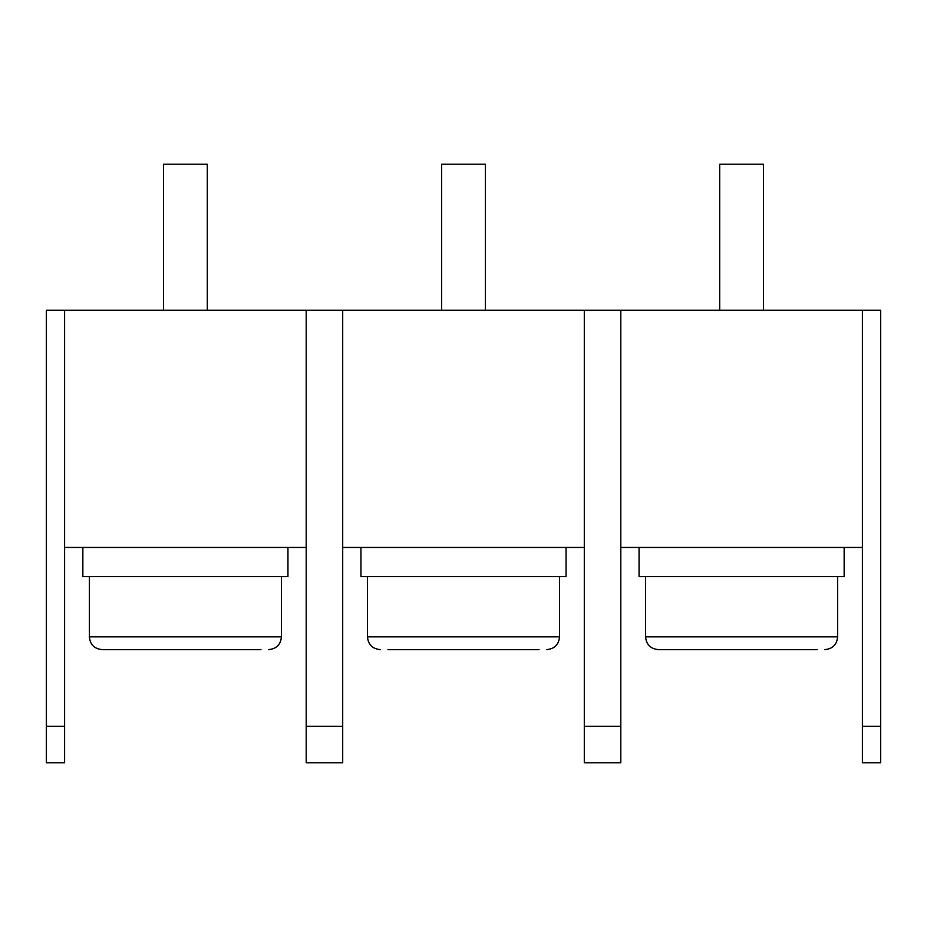 <?xml version="1.0" encoding="UTF-8"?>
<svg xmlns="http://www.w3.org/2000/svg" width="927" height="927" viewBox="0 0 927 927"><rect width="100%" height="100%" fill="white"/><g stroke="black" fill="none" stroke-linecap="round" stroke-linejoin="round"><path stroke-width="1.39" d="M441.6 310.221L441.6 164.23L485.4 164.23L485.4 310.221M163.5 310.221L163.5 164.23L207.3 164.23L207.3 310.221M763.5 310.221L763.5 164.23L719.7 164.23L719.7 310.221M82.851 547.44L82.851 576.64L287.949 576.64L287.949 547.44M360.951 547.44L360.951 576.64L566.049 576.64L566.049 547.44M639.051 547.44L639.051 576.64L844.149 576.64L844.149 547.44M260.95 649.63L102.155 649.63C94.322 648.807 90.07 644.543 89.386 636.861L89.386 576.64M539.05 649.63L387.95 649.63M817.15 649.63L658.355 649.63C650.522 648.807 646.27 644.543 645.586 636.861L645.586 576.64M479.919 649.63L447.081 649.63M725.181 649.63L666.049 649.63M46.35 762.77L46.35 310.221L64.6 310.221L64.6 762.77L46.35 762.77L64.6 762.77M64.6 310.221L342.7 310.221L342.7 762.77L306.2 762.77L306.2 726.27L342.7 726.27M64.6 547.44L306.2 547.44M306.2 310.221L306.2 726.27M342.7 310.221L620.8 310.221L620.8 762.77L584.3 762.77L584.3 726.27L620.8 726.27M342.7 547.44L584.3 547.44M584.3 310.221L584.3 726.27M620.8 310.221L880.65 310.221L880.65 762.77L862.4 762.77L862.4 310.221M620.8 547.44L862.4 547.44M281.414 576.64L281.414 636.861L89.386 636.861M559.514 576.64L559.514 636.861L367.486 636.861L367.486 576.64M837.614 576.64L837.614 636.861L645.586 636.861M46.35 726.27L64.6 726.27M880.65 726.27L862.4 726.27M281.414 636.861C280.73 644.543 276.478 648.807 268.645 649.63M559.514 636.861C558.83 644.543 554.578 648.807 546.745 649.63M367.486 636.861C368.17 644.543 372.422 648.807 380.255 649.63M837.614 636.861C836.93 644.543 832.678 648.807 824.845 649.63"/></g></svg>
